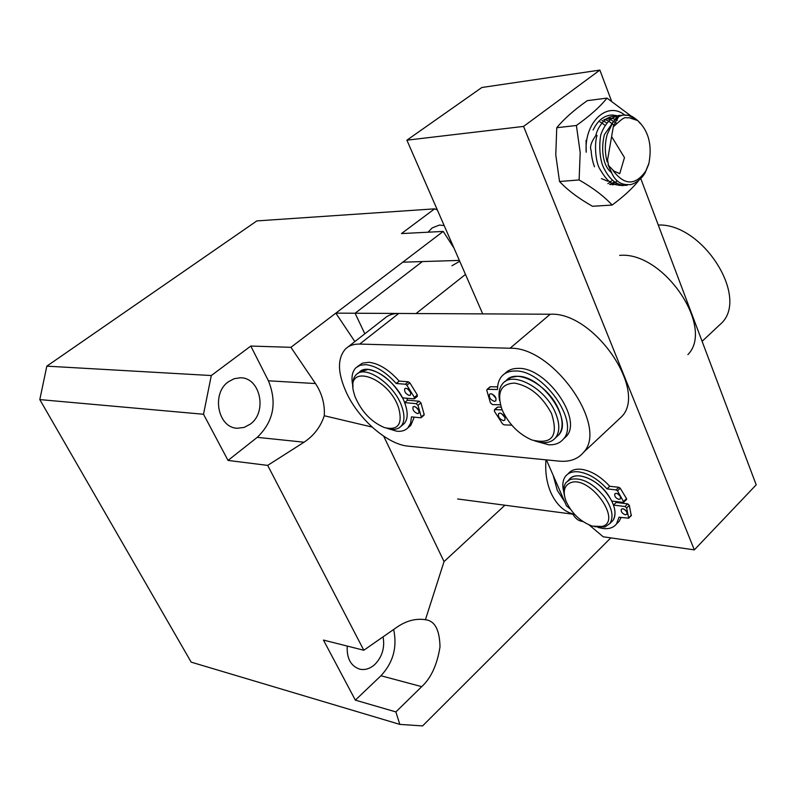 <?xml version="1.0" encoding="UTF-8"?>
<svg xmlns="http://www.w3.org/2000/svg" width="796" height="796" viewBox="0 0 796 796"><rect width="100%" height="100%" fill="white"/><g stroke="black" fill="none" stroke-linecap="round" stroke-linejoin="round"><path stroke-width="1.19" d="M459.372 260.411L422.348 261.576L355.096 313.236L364.817 333.803L355.096 313.236L422.348 261.576L402.776 262.192L335.842 313.136L416.039 313.544L465.481 274.421M354.857 341.584L335.842 313.136M228.412 381.762L234.163 378.707L240.342 377.782C260.252 377.324 267.595 411.95 250.372 424.089L244.153 427.422L237.417 428.248C217.935 428.109 211.089 393.493 228.412 381.762M383.065 636.85C384.965 647.466 382.269 656.62 375.006 664.302C370.18 668.7 365.075 670.312 359.692 669.157C350.787 666.063 346.628 658.372 347.225 646.063M428.079 232.203L432.109 227.945L439.382 225.069L444.158 225.566M211.298 375.543L203.517 414.258L228.034 460.426L267.675 465.391L363.812 650.242L323.445 640.074L355.344 700.142L395.881 711.913L399.821 724.39L191.179 662.143L39.8 399.592L46.825 366.15L256.849 220.91L434.586 208.851L401.453 233.586L443.213 231.417L290.918 347.325L250.8 346.051L211.298 375.543L46.825 366.15M399.821 724.39L422.586 725.912L610.821 537.877M437.332 209.915L434.586 208.851M203.517 414.258L39.8 399.592M572.911 514.196C575.389 518.594 578.622 521.002 582.592 521.43L582.801 521.45M395.881 711.913L421.721 686.649C431.064 678.053 437.153 664.799 439.999 646.899C439.651 630.124 434.984 621.099 426.009 619.815L425.422 619.706L444.049 561.588L504.923 505.221M443.213 231.417L454.019 248.153M372.12 427.074L324.27 415.741C324.967 404.249 322.032 393.522 315.485 383.553L290.918 347.325M250.8 346.051L268.421 380.796C277.277 402.796 273.545 421.641 257.247 437.342L228.034 460.426M393.652 629.477C397.403 647.188 393.174 662.61 380.946 675.754L355.344 700.142M363.812 650.242L397.423 626.85C406.647 620.651 415.98 618.273 425.422 619.706M383.692 436.208L444.049 561.588M267.675 465.391L304.042 442.208C313.823 435.75 320.559 426.925 324.27 415.741M353.026 386.896C352.439 381.503 353.494 377.453 356.19 374.737C365.304 364.08 395.134 384.936 402.079 407.234C404.915 415.93 404.517 422.318 400.895 426.407C397.692 429.551 393.065 430.178 386.985 428.298M352.976 386.388C351.026 377.981 352.001 371.772 355.911 367.752L360.23 365.235L365.842 364.648C375.762 365.742 385.901 372.021 396.229 383.503L405.393 384.219L406.875 385.244L414.408 397.393L413.99 398.856L402.438 397.851C392.707 381.244 381.254 371.772 368.07 369.444L359.464 372.13C368.608 361.444 398.428 382.249 405.323 404.537C408.149 413.224 407.741 419.611 404.099 423.711L402.607 424.965L404.099 423.711C408.02 419.223 408.189 412.189 404.617 402.617L416.169 403.662L418.009 405.323L421.283 416.955L420.646 417.781L411.482 416.865L410.617 423.164L407.91 427.84C405.214 430.586 401.473 431.711 396.707 431.213L387.473 428.447M398.716 408.129C402.826 424.218 398.07 430.706 384.458 427.591C371.254 421.989 361.434 411.631 354.976 396.517L353.653 392C345.772 362.558 388.896 377.185 398.716 408.129M631.238 515.649L629.328 505.321L627.666 503.858L616.184 502.465L613.507 505.092C615.716 511.679 615.477 516.863 612.811 520.644L610.821 522.604L612.811 520.644C616.85 514.117 615.189 505.39 607.806 494.465C596.721 478.535 575.458 470.575 569.14 479.58C571.568 476.655 575.239 475.421 580.155 475.889C593.169 478.466 603.716 486.853 611.806 501.042L623.278 502.425L626.571 499.58L626.522 498.595L620.203 488.207L618.82 487.291L609.716 486.276C600.522 476.306 590.99 470.635 581.12 469.262C575.428 468.745 571.18 470.177 568.354 473.56L567.807 474.078M564.444 495.56C563.11 490.008 563.668 485.63 566.135 482.416L570.354 479.421C581.577 477.093 593.07 483.072 604.811 497.381C612.204 508.316 613.885 517.042 609.855 523.559L604.91 527.002L594.682 526.703M602.005 526.484L592.343 526.126C580.533 521.768 571.777 513.51 566.095 501.351C562.653 491.908 564.046 485.739 570.284 482.844C589.338 474.416 623.228 521.231 602.005 526.484M564.792 501.958L557.299 490.346L553.19 475.391M574.603 514.375C564.434 512.136 556.543 504.913 550.902 492.714C546.663 482.834 545.021 471.879 545.976 459.829M346.807 393.453C359.304 419.87 387.811 444.536 408.249 446.168L558.931 461.123C569.657 462.108 577.866 459.183 583.528 452.367C608.95 426.537 553.051 346.529 510.067 348.25L359.702 344.071C353.862 343.952 349.185 345.524 345.663 348.777C337.086 358.339 337.464 373.225 346.807 393.453M406.706 398.219L407.532 400.189L404.617 402.617M359.702 344.071L398.736 313.455C392.836 313.465 388.07 315.136 384.428 318.48L347.882 347.036M398.736 313.455L550.215 314.231L510.067 348.25M616.85 421.164L621.756 416.577C647.845 390.12 593.478 311.544 550.215 314.231M616.184 502.465L615.845 501.53M611.487 100.933L599.866 70.088L481.849 87.5L406.895 140.176L482.704 313.883M589.209 524.992L603.199 536.783L694.341 549.867L756.2 484.844L640.79 178.662M570.314 509.072L566.483 505.838L546.424 459.879M599.866 70.088L523.569 126.415L406.895 140.176M694.341 549.867L523.569 126.415M459.75 261.297L451.929 265.735M687.903 354.618C715.057 327.216 663.287 251.138 619.656 255.377M716.828 327.534L722.012 322.678C748.737 295.704 701.982 223.159 658.262 225.019M499.639 400.696C498.206 393.363 499.241 387.662 502.744 383.592C512.604 370.707 544.932 387.891 555.13 412.059C559.896 423.213 560.006 431.83 555.459 437.9C551.051 442.825 544.464 443.929 535.698 441.193M558.474 409.045C563.22 420.189 563.319 428.805 558.752 434.885L556.195 437.223L558.752 434.885C573.369 420.298 541.389 374.956 517.241 376.329L510.903 377.413L506.117 380.687C516.007 367.782 548.325 384.896 558.474 409.045M551.519 413.512C558.663 435.989 552.145 444.815 531.967 439.999C519.49 434.586 509.858 425.233 503.082 411.95L501.749 408.806C496.694 392.309 500.953 383.742 514.534 383.095C529.798 385.931 542.126 396.07 551.519 413.512M416.925 396.418L417.343 394.945L409.831 382.816L408.348 381.791L399.184 381.095C388.856 369.633 378.737 363.364 368.807 362.289L362.478 363.135L357.424 366.548M399.184 381.095L396.229 383.503M405.99 388.229L404.806 388.607C404.109 391.572 405.602 393.861 409.273 395.453L410.477 395.075C411.164 392.1 409.671 389.821 405.99 388.229M407.622 388.836L410.587 392.428M414.278 406.457L413.074 406.836C412.408 409.761 413.89 412.02 417.532 413.612L418.766 413.224C419.412 410.298 417.92 408.04 414.278 406.457M415.91 407.074L418.825 410.557M423.552 415.333L424.188 414.507L420.935 402.875L419.094 401.214L407.532 400.189M409.015 426.895L410.776 425.412L414.258 417.134M500.455 404.806L492.425 404.577L490.426 402.885L486.764 390.309L487.441 389.324L497.54 389.503C497.5 383.891 498.983 379.403 501.968 376.05C505.052 372.717 509.331 371.035 514.803 371.016C542.882 369.274 580.264 422.169 563.279 439.173C559.867 443.203 555.001 445.073 548.673 444.775L534.882 440.974M566.235 436.457L563.279 439.173L566.235 436.457C583.249 419.422 545.947 366.608 517.848 368.389C512.375 368.419 508.097 370.11 504.992 373.443L504.604 373.782M503.49 420.626L504.843 420.119C505.53 416.875 503.898 414.517 499.928 413.044L498.595 413.552C497.888 416.786 499.52 419.144 503.49 420.626M494.465 401.373L495.789 400.866C496.515 397.572 494.873 395.194 490.873 393.712L489.57 394.209C488.824 397.502 490.465 399.89 494.465 401.373M511.808 425.183L504.107 424.855L502.495 423.83L494.356 411.253L494.804 409.642L502.176 409.88M487.441 389.324L490.435 386.747L497.639 386.866M490.435 386.747L489.749 387.344M494.804 409.642L497.769 407.055L501.162 407.154M497.769 407.055L497.072 407.661M501.321 413.413L505.062 417.661M492.286 394.07L496.057 398.428M627.666 503.858L624.989 506.505L626.661 507.967L628.681 518.196L618.98 517.221L616.522 523.927C613.527 527.748 608.92 529.26 602.681 528.464L598.045 527.42M616.84 523.619L619.169 521.3L621.059 517.49M563.847 492.197C562.036 485.391 562.643 480.028 565.658 476.098C568.473 472.725 572.722 471.292 578.413 471.819C588.274 473.212 597.816 478.903 607.02 488.883L609.716 486.276M626.681 511.699L624.173 509.191M625.367 514.803C622.173 513.559 620.82 511.709 621.308 509.241L622.82 508.734C626.004 509.967 627.367 511.818 626.88 514.296L625.367 514.803M620.243 496.316L617.676 493.719M618.89 499.39C615.676 498.147 614.323 496.276 614.84 493.769L616.323 493.261C619.547 494.495 620.9 496.366 620.392 498.883L618.89 499.39M623.885 502.226L617.507 490.843L616.124 489.918L607.02 488.883M624.989 506.505L613.507 505.092M586.065 140.375L586.194 151.936M601.398 178.593L607.736 181.219M609.408 181.428L610.124 181.458M618.601 115.639L620.681 115.46C614.711 115.529 609.547 118.952 605.179 125.738M620.582 115.48C619.388 115.012 616.592 115.927 612.184 118.196C607.109 122.037 603.308 127.579 600.791 134.842C598.821 145.479 599.647 161.15 604.393 169.19C610.462 180.732 618.054 186.085 627.188 185.249M613.965 126.295C627.168 113.808 624.631 118.883 629.009 117.659L637.755 120.584L628.601 115.34L623.149 115.092L620.333 115.768C619.845 114.544 617.537 118.027 613.398 126.216L607.557 159.966L608.582 165.568L613.945 171.09L619.746 173.627L624.472 157.578L612.084 137.32M611.517 172.344L608.074 164.812M607.179 161.936C604.681 152.514 604.711 143.28 607.258 134.255L612.273 123.659M622.751 115.141L616.9 116.863L604.433 134.554C601.338 146.374 601.637 164.384 611.139 172.354M611.567 123.738L618.333 116.614L622.9 115.121C629.467 115.002 631.029 115.042 637.735 120.574C648.76 131.022 652.431 145.519 648.77 164.056L645.337 172.364C641.327 180.364 631.865 185.378 629.039 184.582C620.79 185.09 614.88 180.891 611.298 171.966M648.68 163.916L645.745 171.08C635.317 185.766 624.402 185.558 613 170.463M615.766 116.117L614.243 116.146M614.174 116.156L613.029 116.286C609.517 116.813 606.303 118.544 603.398 121.48C599.318 126.106 596.801 130.773 595.866 135.469C591.159 142.066 589.597 147.061 591.149 150.474C591.438 156.056 592.552 161.498 594.493 166.792M614.313 116.136L616.403 115.957M637.795 120.634L640.462 123.659M623.805 185.438L622.9 185.567C611.428 184.961 607.955 182.423 599.935 169.18C595.627 162.583 594.134 144.504 597.03 135.35L595.756 135.489M618.512 115.649L617.308 115.788M599.985 121.888L601.985 123.042M602.592 123.45L604.472 124.962M601.955 120.494L603.696 121.191M604.373 121.519L606.104 122.534M603.965 119.45L605.328 119.758M606.084 119.997L607.935 120.733M608.701 121.111L614.084 125.261M607.855 183.647L609.587 182.563M610.273 182.055L611.726 180.851M606.025 118.733L606.711 118.763M607.607 118.873L609.577 119.291M610.383 119.539L616.95 123.489M617.089 180.961L615.368 182.274M614.661 182.732L612.96 183.667M612.204 184.015L610.383 184.672M609.637 184.433L611.437 183.637M612.164 183.249L613.815 182.204M609.656 118.226L610.98 118.276M611.885 118.385L615.179 119.261M615.208 119.271L617.378 120.286M616.442 183.677L614.532 184.374M613.636 184.612L612.472 184.851M612.094 205.06L592.493 206.283C578.702 198.473 567.707 190.214 559.528 181.508L555.777 154.902L556.752 127.728C563.916 119.002 574.095 109.977 587.299 100.654L607 98.097C600.234 106.624 590.035 115.748 576.394 125.479L580.194 152.534L579.12 179.946C593.438 188.194 604.433 196.562 612.094 205.06C623.457 196.692 632.352 188.513 638.76 180.523M593.12 129.997C597.776 120.355 604.154 115.35 612.253 114.992L617.457 115.768M586.204 152.215C584.005 122.425 607.079 100.754 624.621 114.952M631.308 116.216L607 98.097M579.12 179.946L559.528 181.508M556.752 127.728L576.394 125.479M315.485 383.553L268.421 380.796M304.042 442.208L257.247 437.342M380.946 675.754L421.721 686.649M424.188 414.507L421.283 416.955M420.935 402.875L418.009 405.323M419.094 401.214L416.169 403.662M417.343 394.945L414.408 397.393M409.831 382.816L406.875 385.244M408.348 381.791L405.393 384.219M618.82 487.291L616.124 489.918M617.507 490.843L620.203 488.207M623.835 501.231L626.522 498.595M626.661 507.967L629.328 505.321M628.79 517.748L631.447 515.102M237.417 428.248L236.472 428.158M359.692 669.157L359.165 669.018M582.592 521.43L581.995 521.35M400.895 426.407L404.099 423.711M357.504 373.692L360.777 371.075M612.811 520.644L609.855 523.559M569.14 479.58L567.986 480.665M457.62 498.973L574.642 514.425M583.528 452.367L621.756 416.577M458.705 260.431L459.202 260.043M702.102 341.325L722.012 322.678M555.459 437.9L558.752 434.885M505.032 381.622L506.117 380.687M424.049 415.174L421.144 417.621M417.412 396.269L414.477 398.706M410.776 425.412L407.91 427.84M489.918 386.946L487.023 389.433M497.241 407.254L494.376 409.751M616.522 523.927L619.169 521.3M628.681 518.196L631.337 515.549M645.745 171.08L645.337 172.364M621.606 115.281L622.9 115.121"/></g></svg>
